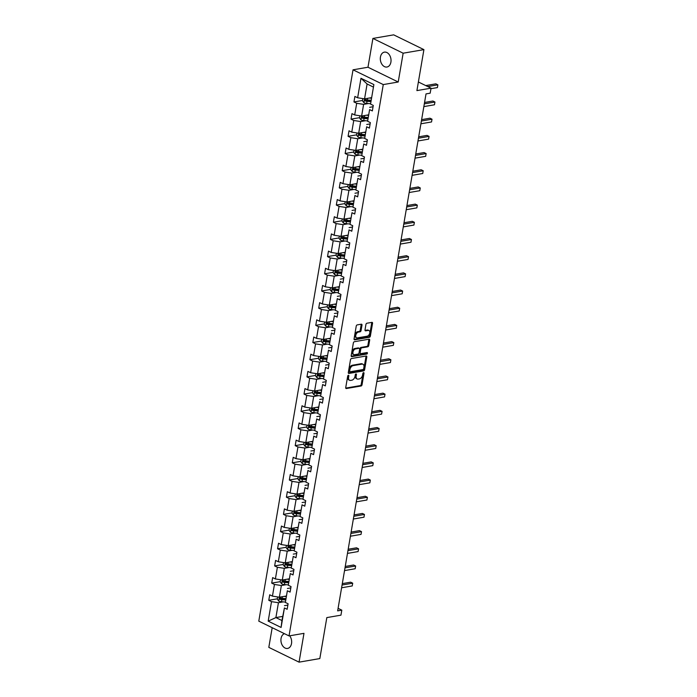 <?xml version="1.0" encoding="UTF-8"?>
<svg xmlns="http://www.w3.org/2000/svg" width="697" height="697" viewBox="0 0 697 697"><rect width="100%" height="100%" fill="white"/><g stroke="black" fill="none" stroke-linecap="round" stroke-linejoin="round"><path stroke-width="1.05" d="M348.395 375.247A0.81 0.514 116 0 0 347.698 376.101L345.729 387.593A1.159 0.741 116 0 0 346.365 388.534L361.037 386.007A1.159 0.741 116 0 0 362.039 384.779L364 373.296A0.81 0.514 116 0 0 362.858 373.487L362.606 374.977A3.712 2.361 116 0 1 359.408 378.889L358.188 379.098A3.712 2.361 116 0 1 357.152 378.968A3.712 2.361 116 0 1 356.167 376.084L356.42 374.603A0.81 0.514 116 0 0 355.278 374.794L355.026 376.284A3.712 2.361 116 0 1 351.828 380.196L350.6 380.405A3.712 2.361 116 0 1 349.563 380.274A3.712 2.361 116 0 1 348.587 377.391L348.84 375.91A0.81 0.514 116 0 0 348.395 375.247M380.44 57.032A7.554 5.288 -99.8 0 0 386.957 67.025A7.554 5.288 -99.8 0 0 390.904 62.138A7.554 5.288 -99.8 0 0 384.387 52.136A7.554 5.288 -99.8 0 0 380.44 57.032M284.454 633.686A7.554 5.288 -99.8 0 0 281.057 638.435A7.554 5.288 -99.8 0 0 287.573 648.437A7.554 5.288 -99.8 0 0 291.52 643.549A7.554 5.288 -99.8 0 0 289.691 635.803M272.187 627.692L268.815 647.374L299.057 662.15L319.827 658.569L326.823 617.594L340.946 615.163L341.809 610.154L338.089 608.333M372.912 38.431L367.981 67.234L398.222 82.011L403.145 53.199L372.912 38.431L393.674 34.85L423.915 49.626L416.911 90.601L431.034 88.171L418.383 81.985M403.145 53.199L423.915 49.626M361.987 325.133A1.159 0.741 116 0 0 361.36 324.192L357.239 324.898A1.159 0.741 116 0 0 356.237 326.118L354.059 338.881A1.159 0.741 116 0 0 354.686 339.822L369.366 337.296A1.159 0.741 116 0 0 370.368 336.067L372.546 323.312A1.159 0.741 116 0 0 371.919 322.371L366.944 323.225A1.159 0.741 116 0 0 365.942 324.445L365.01 329.908A1.159 0.741 116 0 0 365.637 330.848L368.103 330.422A3.102 1.978 116 0 1 368.974 330.535A3.102 1.978 116 0 1 369.637 333.567A3.102 1.978 116 0 1 367.119 336.207L357.456 337.871A3.102 1.978 116 0 1 356.585 337.766A3.102 1.978 116 0 1 355.923 334.734A3.102 1.978 116 0 1 358.441 332.086L360.053 331.816A1.159 0.741 116 0 0 361.055 330.587L361.987 325.133L361.168 324.732A1.159 0.741 116 0 0 361.159 324.227M431.034 88.171L430.171 93.18L426.024 93.895L337.653 610.868L341.809 610.154M398.222 82.011L383.272 84.581L289.028 635.917L258.787 621.149L353.03 69.813L383.272 84.581M299.057 662.15L303.979 633.346L289.028 635.917M351.488 358.528A1.159 0.741 116 0 0 350.495 359.748L348.308 372.503A1.159 0.741 116 0 0 348.944 373.444L363.616 370.917A1.159 0.741 116 0 0 364.618 369.698L366.796 356.942A1.159 0.741 116 0 0 366.169 356.001L351.488 358.528M351.183 355.697L353.362 342.933A1.159 0.741 116 0 1 354.364 341.713L369.044 339.186A1.159 0.741 116 0 1 369.671 340.127L368.739 345.581A1.159 0.741 116 0 1 367.737 346.81L361.787 347.829A1.159 0.741 116 0 0 360.785 349.058L360.166 352.673A1.159 0.741 116 0 0 360.802 353.614L366.997 352.551A0.81 0.514 116 0 1 366.735 354.067L351.811 356.637A1.159 0.741 116 0 1 351.183 355.697M370.551 104.088L373.88 84.59L370.551 104.088L373.287 105.43L372.346 110.936L369.61 109.595L367.607 121.269L370.351 122.611L369.41 128.117L366.666 126.784L364.67 138.459L367.406 139.792L366.465 145.307L363.729 143.965L361.734 155.64L364.47 156.982L363.529 162.488L360.793 161.146L358.798 172.83L361.534 174.163L360.593 179.669L357.857 178.336L355.862 190.011L358.598 191.353L357.657 196.859L354.921 195.517L352.926 207.192L355.662 208.534L354.721 214.04L351.985 212.707L349.99 224.382L352.726 225.715L351.785 231.23L349.04 229.888L347.045 241.563L349.789 242.905L348.848 248.411L346.104 247.069L344.109 258.753L346.845 260.086L345.904 265.592L343.168 264.259L341.173 275.934L343.909 277.275L342.968 282.782L340.232 281.44L338.237 293.115L340.972 294.456L340.031 299.963L337.296 298.63L335.301 310.304L338.036 311.637L337.095 317.152L334.36 315.811L332.364 327.485L335.1 328.827L334.159 334.333L331.423 332.992L329.42 344.675L332.164 346.008L331.223 351.515L328.479 350.182L326.484 361.856L329.228 363.198L328.278 368.704L325.543 367.363L323.547 379.037L326.283 380.379L325.342 385.885L322.606 384.552L320.611 396.227L323.347 397.56L322.406 403.075L319.67 401.733L317.675 413.408L320.411 414.75L319.47 420.256L316.734 418.914L314.739 430.598L317.475 431.931L316.534 437.437L313.798 436.104L311.803 447.779L314.539 449.121L313.598 454.627L310.862 453.285L308.858 464.96L311.603 466.302L310.662 471.808L307.917 470.475L305.922 482.15L308.666 483.483L307.717 488.998L304.981 487.656L302.986 499.331L305.722 500.673L304.781 506.179L302.045 504.837L300.05 516.521L302.786 517.854L301.845 523.36L299.109 522.027L297.114 533.702L299.849 535.043L298.908 540.55L296.173 539.208L294.178 550.883L296.913 552.224L295.972 557.731L293.237 556.398L291.241 568.072L293.977 569.405L293.036 574.92L290.292 573.579L288.297 585.253L291.041 586.595L290.1 592.101L287.356 590.76L285.361 602.443L288.096 603.776L287.155 609.283L284.42 607.95L281.091 627.448L268.179 621.14L271.508 601.642L268.772 600.3L269.713 594.794L272.449 596.135L274.444 584.452L271.708 583.119L272.649 577.613L275.385 578.946L277.389 567.271L274.644 565.929L275.585 560.423L278.33 561.765L280.325 550.09L277.58 548.748L278.53 543.242L281.266 544.575L283.261 532.9L280.525 531.567L281.466 526.052L284.202 527.394L286.197 515.719L283.461 514.377L284.402 508.871L287.138 510.213L289.133 498.529L286.397 497.196L287.338 491.69L290.074 493.023L292.069 481.348L289.333 480.006L290.274 474.5L293.01 475.842L295.005 464.167L292.27 462.825L293.21 457.319L295.946 458.652L297.95 446.977L295.206 445.644L296.147 440.129L298.891 441.471L300.886 429.796L298.15 428.455L299.091 422.948L301.827 424.29L303.822 412.607L301.087 411.274L302.028 405.767L304.763 407.1L306.758 395.426L304.023 394.084L304.964 388.577L307.699 389.919L309.695 378.244L306.959 376.903L307.9 371.396L310.635 372.729L312.631 361.055L309.895 359.722L310.836 354.207L313.572 355.548L315.567 343.874L312.831 342.532L313.772 337.026L316.516 338.367L318.512 326.684L315.767 325.351L316.708 319.845L319.453 321.178L321.448 309.503L318.712 308.161L319.653 302.655L322.389 303.997L324.384 292.322L321.648 290.98L322.589 285.474L325.325 286.807L327.32 275.132L324.584 273.799L325.525 268.284L328.261 269.626L330.256 257.951L327.52 256.609L328.461 251.103L331.197 252.445L333.192 240.761L330.456 239.428L331.397 233.922L334.133 235.255L336.128 223.58L333.393 222.238L334.333 216.732L337.078 218.074L339.073 206.399L336.329 205.057L337.27 199.551L340.014 200.884L342.009 189.209L339.273 187.876L340.214 182.361L342.95 183.703L344.945 172.028L342.21 170.687L343.151 165.18L345.886 166.522L347.881 154.839L345.146 153.506L346.087 147.999L348.822 149.332L350.818 137.657L348.082 136.316L349.023 130.809L351.758 132.151L353.754 120.476L351.018 119.135L351.959 113.628L354.695 114.961L356.698 103.287L353.954 101.954L354.895 96.439L357.639 97.78L360.968 78.282L373.88 84.59M368.373 114.874L361.621 116.042L363.616 104.367L368.425 103.539M363.616 104.367L356.698 103.287M359.913 115.772L359.539 117.976L360.95 119.832L361.595 116.033L354.695 114.961M367.607 121.269L369.61 109.595M373.061 106.737L369.663 107.321M365.437 132.064L358.685 133.223L360.68 121.548L365.489 120.72M360.68 121.548L353.754 120.476M358.685 133.223L351.758 132.151M364.67 138.459L366.666 126.784M370.124 123.918L366.727 124.502M362.492 149.245L355.749 150.413L357.744 138.729L362.553 137.901M357.744 138.729L350.818 137.657M354.041 150.143L353.667 152.347L355.078 154.194L355.723 150.404L348.822 149.332M361.734 155.64L363.729 143.965M367.188 141.099L363.79 141.691M359.556 166.435L352.804 167.594L354.799 155.919L359.608 155.091M354.799 155.919L347.881 154.839M352.804 167.594L345.886 166.522M358.798 172.83L360.793 161.146M364.252 158.289L360.854 158.872M356.62 183.616L349.868 184.775L351.863 173.1L356.672 172.272M351.863 173.1L344.945 172.028M348.169 184.513L347.786 186.718L349.197 188.565L349.85 184.775L342.95 183.703M355.862 190.011L357.857 178.336M361.316 175.47L357.909 176.053M353.684 200.797L346.932 201.964L348.927 190.29L353.736 189.462M348.927 190.29L342.009 189.209M346.932 201.964L340.014 200.884M352.926 207.192L354.921 195.517M358.371 192.66L354.973 193.243M350.748 217.987L343.996 219.146L345.991 207.471L350.8 206.643M345.991 207.471L339.073 206.399M343.996 219.146L337.078 218.074M349.99 224.382L351.985 212.707M355.435 209.841L352.037 210.424M347.812 235.168L341.06 236.335L343.055 224.652L347.864 223.824M343.055 224.652L336.128 223.58M339.352 236.065L338.977 238.269L340.389 240.117L341.033 236.327L334.133 235.255M347.045 241.563L349.04 229.888M352.499 227.022L349.101 227.614M344.876 252.358L338.123 253.516L340.119 241.842L344.928 241.014M340.119 241.842L333.192 240.761M338.123 253.516L331.197 252.445M344.109 258.753L346.104 247.069M349.563 244.211L346.165 244.795M341.931 269.539L335.187 270.697L337.182 259.023L341.983 258.195M337.182 259.023L330.256 257.951M333.48 270.436L333.105 272.64L334.508 274.487L335.161 270.697L328.261 269.626M341.173 275.934L343.168 264.259M346.627 261.392L343.229 261.976M338.995 286.72L332.242 287.887L334.238 276.212L339.047 275.385M334.238 276.212L327.32 275.132M332.242 287.887L325.325 286.807M338.237 293.115L340.232 281.44M343.691 278.582L340.293 279.166M336.059 303.909L329.306 305.068L331.302 293.393L336.111 292.566M331.302 293.393L324.384 292.322M327.607 304.807L327.224 307.002L328.635 308.858L329.289 305.068L322.389 303.997M335.301 310.304L337.296 298.63M340.755 295.763L337.348 296.347M333.122 321.09L326.37 322.258L328.365 310.574L333.175 309.747M328.365 310.574L321.448 309.503M326.37 322.258L319.453 321.178M332.364 327.485L334.36 315.811M337.81 312.944L334.412 313.537M330.186 338.28L323.434 339.439L325.429 327.764L330.239 326.937M325.429 327.764L318.512 326.684M323.434 339.439L316.516 338.367M329.42 344.675L331.423 332.992M334.874 330.134L331.476 330.718M327.25 355.461L320.498 356.62L322.493 344.945L327.302 344.118M322.493 344.945L315.567 343.874M318.79 356.359L318.416 358.563L319.827 360.41L320.472 356.62L313.572 355.548M326.484 361.856L328.479 350.182M331.938 347.315L328.54 347.899M324.305 372.642L317.562 373.81L319.557 362.135L324.366 361.307M319.557 362.135L312.631 361.055M317.562 373.81L310.635 372.729M323.547 379.037L325.543 367.363M329.001 364.505L325.604 365.089M321.369 389.832L314.617 390.991L316.621 379.316L321.422 378.488M316.621 379.316L309.695 378.244M312.918 390.729L312.544 392.925L313.946 394.781L314.6 390.991L307.699 389.919M320.611 396.227L322.606 384.552M326.065 381.686L322.667 382.27M318.433 407.013L311.681 408.181L313.676 396.497L318.485 395.669M313.676 396.497L306.758 395.426M311.681 408.181L304.763 407.1M317.675 413.408L319.67 401.733M323.129 398.867L319.731 399.459M315.497 424.203L308.745 425.362L310.74 413.687L315.549 412.859M310.74 413.687L303.822 412.607M307.037 425.1L306.663 427.296L308.074 429.152L308.727 425.362L301.827 424.29M314.739 430.598L316.734 418.914M320.184 416.057L316.786 416.64M312.561 441.384L305.809 442.543L307.804 430.868L312.613 430.04M307.804 430.868L300.886 429.796M305.809 442.543L298.891 441.471M311.803 447.779L313.798 436.104M317.248 433.238L313.85 433.822M309.625 458.565L302.873 459.732L304.868 448.058L309.677 447.23M304.868 448.058L297.95 446.977M302.873 459.732L295.946 458.652M308.858 464.96L310.862 453.285M314.312 450.428L310.914 451.011M306.689 475.755L299.937 476.914L301.932 465.239L306.741 464.411M301.932 465.239L295.005 464.167M298.229 476.652L297.854 478.848L299.266 480.703L299.91 476.914L293.01 475.842M305.922 482.15L307.917 470.475M311.376 467.609L307.978 468.192M303.744 492.936L297 494.103L298.996 482.42L303.805 481.592M298.996 482.42L292.069 481.348M297 494.103L290.074 493.023M302.986 499.331L304.981 487.656M308.44 484.79L305.042 485.382M300.808 510.126L294.056 511.284L296.059 499.61L300.86 498.782M296.059 499.61L289.133 498.529M292.357 511.023L291.982 513.219L293.385 515.074L294.038 511.284L287.138 510.213M300.05 516.521L302.045 504.837M305.504 501.979L302.106 502.563M297.872 527.307L291.119 528.465L293.115 516.791L297.924 515.963M293.115 516.791L286.197 515.719M291.119 528.465L284.202 527.394M297.114 533.702L299.109 522.027M302.568 519.16L299.161 519.744M294.936 544.488L288.183 545.655L290.179 533.98L294.988 533.153M290.179 533.98L283.261 532.9M286.476 545.385L286.101 547.589L287.512 549.445L288.157 545.646L281.266 544.575M294.178 550.883L296.173 539.208M299.623 536.35L296.225 536.934M291.999 561.677L285.247 562.836L287.242 551.161L292.052 550.334M287.242 551.161L280.325 550.09M285.247 562.836L278.33 561.765M291.241 568.072L293.237 556.398M296.687 553.531L293.289 554.115M289.063 578.858L282.311 580.026L284.306 568.343L289.116 567.515M284.306 568.343L277.389 567.271M282.311 580.026L275.385 578.946M288.297 585.253L290.292 573.579M293.751 570.712L290.353 571.305M286.127 596.048L279.375 597.207L281.37 585.532L286.179 584.705M281.37 585.532L274.444 584.452M277.667 596.946L277.293 599.141L278.704 600.997L279.349 597.207L272.449 596.135M285.361 602.443L287.356 590.76M290.815 587.902L287.417 588.486M282.642 616.427L275.89 617.586L278.434 602.713L283.243 601.886M278.434 602.713L271.508 601.642M268.179 621.14L275.89 617.586L281.937 620.539L284.42 607.95M367.981 67.234L353.03 69.813M373.148 86.942L367.101 83.989L364.557 98.852L371.309 97.693M287.878 605.083L284.481 605.667M281.937 620.539L281.091 627.448M364.557 98.852L357.639 97.78M360.968 78.282L367.101 83.989M281.091 598.183L280.412 598.296M277.345 598.828L268.772 600.3M284.027 580.993L283.348 581.115L283.94 581.838L282.747 582.047A3.128 1.011 9.7 0 0 284.794 582.457L288.392 582.77M280.281 581.638L271.708 583.119M286.964 563.812L286.284 563.925M283.217 564.457L274.644 565.929M289.9 546.631L289.22 546.744L289.821 547.476L288.619 547.676A3.128 1.011 9.7 0 0 290.675 548.086L294.265 548.4M286.162 547.276L277.58 548.748M292.836 529.441L292.165 529.563M289.098 530.086L280.525 531.567M295.772 512.26L295.101 512.373L295.694 513.105L294.5 513.306A3.128 1.011 9.7 0 0 296.547 513.724L300.146 514.038M292.034 512.905L283.461 514.377M298.717 495.07L298.037 495.192M294.97 495.715L286.397 497.196M301.653 477.889L300.973 478.003M297.907 478.534L289.333 480.006M304.589 460.708L303.909 460.822M300.843 461.353L292.27 462.825M307.525 443.519L306.846 443.64M303.779 444.163L295.206 445.644M310.461 426.337L309.79 426.451M306.724 426.982L298.15 428.455M313.397 409.148L312.726 409.27M309.66 409.792L301.087 411.274M316.333 391.967L315.663 392.08M312.596 392.611L304.023 394.084M319.278 374.786L318.599 374.899M315.532 375.43L306.959 376.903M322.214 357.596L321.535 357.718L322.127 358.441L320.934 358.65A3.128 1.011 9.7 0 0 322.981 359.06L326.579 359.373M318.468 358.241L309.895 359.722M325.15 340.415L324.471 340.528M321.404 341.06L312.831 342.532M328.087 323.225L327.407 323.347L328.008 324.07L326.806 324.279A3.128 1.011 9.7 0 0 328.853 324.689L332.452 325.002M324.34 323.87L315.767 325.351M331.023 306.044L330.352 306.157M327.285 306.689L318.712 308.161M333.959 288.863L333.288 288.976L333.88 289.708L332.687 289.908A3.128 1.011 9.7 0 0 334.734 290.318L338.333 290.632M330.221 289.508L321.648 290.98M336.895 271.673L336.224 271.795M333.157 272.318L324.584 273.799M339.84 254.492L339.16 254.605L339.753 255.337L338.559 255.538A3.128 1.011 9.7 0 0 340.606 255.956L344.205 256.269M336.093 255.137L327.52 256.609M342.776 237.302L342.096 237.424M339.03 237.947L330.456 239.428M345.712 220.121L345.032 220.235L345.625 220.966L344.431 221.176A3.128 1.011 9.7 0 0 346.479 221.585L350.077 221.899M341.966 220.766L333.393 222.238M348.648 202.94L347.969 203.054M344.902 203.585L336.329 205.057M351.584 185.75L350.913 185.872L351.506 186.596L350.312 186.805A3.128 1.011 9.7 0 0 352.36 187.214L355.949 187.528M347.847 186.395L339.273 187.876M354.52 168.569L353.849 168.683M350.783 169.214L342.21 170.687M357.465 151.38L356.786 151.502L357.378 152.225L356.184 152.434A3.128 1.011 9.7 0 0 358.232 152.843L361.83 153.157M353.719 152.024L345.146 153.506M360.401 134.199L359.722 134.312M356.655 134.843L348.082 136.316M363.337 117.018L362.658 117.131L363.25 117.863L362.057 118.063A3.128 1.011 9.7 0 0 364.104 118.473L367.702 118.786M359.591 117.662L351.018 119.135M366.273 99.828L365.594 99.95M362.527 100.473L353.954 101.954M348.03 375.456A0.81 0.514 116 0 1 348.021 375.509L347.768 376.99A3.712 2.361 116 0 0 348.744 379.874L349.563 380.274M357.152 378.968L356.333 378.567A3.712 2.361 116 0 1 355.348 375.683L355.601 374.202A0.81 0.514 116 0 0 355.609 374.15M345.747 388.098L360.218 385.607A1.159 0.741 116 0 0 361.22 384.378L363.189 372.895A0.81 0.514 116 0 0 363.198 372.843M348.326 373.017L362.797 370.516A1.159 0.741 116 0 0 363.799 369.297L365.986 356.542A1.159 0.741 116 0 0 365.969 356.036M349.659 371.118A0.81 0.514 116 0 0 350.094 371.78L362.98 369.558A0.81 0.514 116 0 0 363.677 368.704L363.947 367.136A3.712 2.361 116 0 0 362.963 364.252A3.712 2.361 116 0 0 361.926 364.13L353.126 365.646A3.712 2.361 116 0 0 349.92 369.549L349.659 371.118L348.84 370.726A0.81 0.514 116 0 0 349.275 371.379M362.963 364.252L362.152 363.86A3.712 2.361 116 0 0 361.116 363.729L361.926 364.13M348.84 370.726L349.11 369.157A3.712 2.361 116 0 1 352.307 365.245L361.116 363.729M360.471 353.579L359.661 353.179A1.159 0.741 116 0 1 359.347 352.281L359.966 348.657A1.159 0.741 116 0 1 360.968 347.437L366.918 346.409A1.159 0.741 116 0 0 367.92 345.189L368.852 339.727A1.159 0.741 116 0 0 368.844 339.221M351.201 356.202L365.916 353.667A0.81 0.514 116 0 0 366.631 352.612M355.609 348.901A3.102 1.978 116 0 0 353.091 351.541A3.102 1.978 116 0 0 353.754 354.573A3.102 1.978 116 0 0 354.625 354.677L358.023 354.093A1.159 0.741 116 0 0 359.025 352.874L359.643 349.249A1.159 0.741 116 0 0 359.016 348.308L355.609 348.901L354.79 348.5A3.102 1.978 116 0 0 352.273 351.14A3.102 1.978 116 0 0 352.935 354.172L353.754 354.573M359.338 348.352L358.519 347.951A1.159 0.741 116 0 0 358.197 347.908L359.016 348.308M354.79 348.5L358.197 347.908M356.585 337.766L355.775 337.365A3.102 1.978 116 0 1 355.104 334.333A3.102 1.978 116 0 1 357.631 331.694L359.234 331.415A1.159 0.741 116 0 0 360.236 330.195L361.168 324.732M368.974 330.535L368.155 330.134A3.102 1.978 116 0 0 367.293 330.029L368.103 330.422M365.019 330.413L367.293 330.029M354.067 339.387L368.547 336.895A1.159 0.741 116 0 0 369.549 335.675L371.728 322.911A1.159 0.741 116 0 0 371.719 322.406M278.704 600.997L278.739 601.041A3.128 1.011 9.7 0 0 281.501 601.738L285.369 602.069M284.184 596.379L286.04 596.545M341.6 587.771L352.229 585.942L352.699 583.189L350.661 582.187L342.305 583.624M285.683 598.636L282.085 598.322A3.128 1.011 -170.3 0 1 280.037 597.913L279.811 599.228A3.128 1.011 9.7 0 0 281.858 599.647L285.456 599.96M285.543 599.455L281.562 599.106A1.594 0.514 -170.3 0 1 281.004 599.028L280.412 598.322M352.229 585.942L352.699 583.189L342.07 585.018M280.603 579.756L280.229 581.96L281.675 583.859A3.128 1.011 9.7 0 0 284.437 584.548L288.305 584.888M287.12 579.198L288.976 579.355M344.536 570.59L355.165 568.752L355.636 565.999L353.597 565.006L345.25 566.443M288.48 582.265L284.498 581.925A1.594 0.514 -170.3 0 1 283.94 581.838M288.619 581.446L285.021 581.132A3.128 1.011 -170.3 0 1 282.973 580.723L282.686 580.697M282.973 580.723L282.747 582.047M355.165 568.752L355.636 565.999L345.006 567.828M283.54 562.575L283.165 564.77L284.611 566.67A3.128 1.011 9.7 0 0 287.373 567.367L291.25 567.707M290.057 562.009L291.912 562.174M347.472 553.401L358.101 551.571L358.572 548.818L356.533 547.816L348.186 549.253M291.555 564.265L287.957 563.951A3.128 1.011 -170.3 0 1 285.909 563.542L285.683 564.866A3.128 1.011 9.7 0 0 287.73 565.276L291.329 565.589M291.416 565.084L287.434 564.736A1.594 0.514 -170.3 0 1 286.885 564.657L286.284 563.96M358.101 551.571L358.572 548.818L347.942 550.647M287.512 549.445L287.547 549.489A3.128 1.011 9.7 0 0 290.309 550.186L294.186 550.517M292.993 544.827L294.848 544.984M350.417 536.22L361.037 534.39L361.508 531.637L359.469 530.635L351.122 532.072M294.352 547.903L290.379 547.554A1.594 0.514 -170.3 0 1 289.821 547.476M294.491 547.084L290.893 546.77A3.128 1.011 -170.3 0 1 288.846 546.352L288.558 546.326M288.846 546.352L288.619 547.676M361.037 534.39L361.508 531.637L350.887 533.466M289.421 528.204L289.037 530.408L290.483 532.308A3.128 1.011 9.7 0 0 293.254 532.996L297.122 533.336M295.929 527.638L297.785 527.803M353.353 519.03L363.982 517.2L364.453 514.447L362.405 513.454L354.059 514.891M297.427 529.894L293.838 529.581A3.128 1.011 -170.3 0 1 291.79 529.171L291.564 530.495A3.128 1.011 9.7 0 0 293.611 530.905L297.201 531.219M297.288 530.713L293.315 530.365A1.594 0.514 -170.3 0 1 292.757 530.286L292.165 529.589M363.982 517.2L364.453 514.447L353.823 516.277M293.385 515.074L293.428 515.118A3.128 1.011 9.7 0 0 296.19 515.815L300.058 516.146M298.865 510.457L300.729 510.622M356.289 501.849L366.918 500.019L367.389 497.266L365.341 496.264L356.995 497.702M300.224 513.532L296.251 513.184A1.594 0.514 -170.3 0 1 295.694 513.105M300.372 512.713L296.774 512.4A3.128 1.011 -170.3 0 1 294.726 511.99L294.43 511.964M294.726 511.99L294.5 513.306M366.918 500.019L367.389 497.266L356.759 499.096M295.293 493.833L294.918 496.037L296.364 497.937A3.128 1.011 9.7 0 0 299.126 498.625L302.995 498.965M301.801 493.276L303.665 493.432M359.225 484.668L369.854 482.829L370.325 480.076L368.277 479.083L359.931 480.521M303.308 495.523L299.71 495.218A3.128 1.011 -170.3 0 1 297.663 494.8L297.436 496.125A3.128 1.011 9.7 0 0 299.483 496.534L303.082 496.848M303.169 496.342L299.187 496.003A1.594 0.514 -170.3 0 1 298.63 495.916L298.037 495.218M369.854 482.829L370.325 480.076L359.696 481.906M299.266 480.703L299.301 480.747A3.128 1.011 9.7 0 0 302.062 481.444L305.931 481.784M304.746 476.086L306.602 476.251M362.161 467.478L372.79 465.648L373.261 462.895L371.222 461.893L362.867 463.331M306.244 478.342L302.646 478.029A3.128 1.011 -170.3 0 1 300.599 477.619L300.372 478.944A3.128 1.011 9.7 0 0 302.42 479.353L306.018 479.667M306.105 479.161L302.123 478.813A1.594 0.514 -170.3 0 1 301.566 478.734L300.973 478.037M372.79 465.648L373.261 462.895L362.632 464.725M301.165 459.462L300.79 461.667L302.237 463.566A3.128 1.011 9.7 0 0 304.998 464.263L308.867 464.594M307.682 458.905L309.538 459.062M365.097 450.297L375.727 448.467L376.197 445.714L374.158 444.712L365.812 446.15M309.18 461.161L305.582 460.848A3.128 1.011 -170.3 0 1 303.535 460.429L303.308 461.754A3.128 1.011 9.7 0 0 305.356 462.163L308.954 462.477M309.041 461.98L305.059 461.632A1.594 0.514 -170.3 0 1 304.502 461.553L303.909 460.848M375.727 448.467L376.197 445.714L365.568 447.544M304.101 442.281L303.726 444.486L305.173 446.385A3.128 1.011 9.7 0 0 307.935 447.073L311.812 447.413M310.618 441.715L312.474 441.881M368.033 433.107L378.663 431.277L379.133 428.524L377.094 427.531L368.748 428.969M312.117 443.972L308.518 443.658A3.128 1.011 -170.3 0 1 306.471 443.248L306.244 444.573A3.128 1.011 9.7 0 0 308.292 444.982L311.89 445.296M311.977 444.791L307.996 444.442A1.594 0.514 -170.3 0 1 307.447 444.364L306.846 443.667M378.663 431.277L379.133 428.524L368.504 430.354M308.074 429.152L308.109 429.195A3.128 1.011 9.7 0 0 310.879 429.892L314.748 430.223M313.554 424.534L315.41 424.7M370.978 415.926L381.599 414.096L382.078 411.343L380.031 410.341L371.684 411.779M315.053 426.791L311.454 426.477A3.128 1.011 -170.3 0 1 309.407 426.067L309.18 427.383A3.128 1.011 9.7 0 0 311.237 427.801L314.826 428.115M314.913 427.609L310.94 427.261A1.594 0.514 -170.3 0 1 310.383 427.183L309.79 426.477M381.599 414.096L382.078 411.343L371.449 413.173M309.982 407.911L309.599 410.115L311.045 412.014A3.128 1.011 9.7 0 0 313.816 412.702L317.684 413.042M316.49 407.353L318.346 407.51M373.914 398.745L384.544 396.907L385.014 394.153L382.967 393.16L374.62 394.598M317.989 409.601L314.399 409.296A3.128 1.011 -170.3 0 1 312.352 408.878L312.125 410.202A3.128 1.011 9.7 0 0 314.173 410.611L317.762 410.925M317.849 410.42L313.877 410.08A1.594 0.514 -170.3 0 1 313.319 409.993L312.726 409.296M384.544 396.907L385.014 394.153L374.385 395.983M313.946 394.781L313.99 394.824A3.128 1.011 9.7 0 0 316.752 395.521L320.62 395.861M319.426 390.163L321.291 390.329M376.85 381.555L387.48 379.726L387.95 376.972L385.903 375.971L377.556 377.408M320.934 392.42L317.335 392.106A3.128 1.011 -170.3 0 1 315.288 391.697L315.061 393.021A3.128 1.011 9.7 0 0 317.109 393.43L320.707 393.744M320.786 393.239L316.813 392.89A1.594 0.514 -170.3 0 1 316.255 392.812L315.663 392.115M387.48 379.726L387.95 376.972L377.321 378.802M315.854 373.54L315.48 375.744L316.926 377.643A3.128 1.011 9.7 0 0 319.688 378.34L323.556 378.671M322.371 372.982L324.227 373.139M379.787 364.374L390.416 362.545L390.886 359.791L388.839 358.789L380.492 360.227M323.87 375.239L320.272 374.925A3.128 1.011 -170.3 0 1 318.224 374.507L317.998 375.831A3.128 1.011 9.7 0 0 320.045 376.241L323.643 376.554M323.73 376.058L319.749 375.709A1.594 0.514 -170.3 0 1 319.191 375.631L318.599 374.925M390.416 362.545L390.886 359.791L380.257 361.621M319.827 360.41L319.862 360.462A3.128 1.011 9.7 0 0 322.624 361.151L326.492 361.49M325.307 355.792L327.163 355.958M382.723 347.184L393.352 345.355L393.822 342.602L391.784 341.608L383.437 343.046M326.666 358.868L322.685 358.519A1.594 0.514 -170.3 0 1 322.127 358.441M326.806 358.049L323.208 357.735A3.128 1.011 -170.3 0 1 321.16 357.326L320.873 357.3M321.16 357.326L320.934 358.65M393.352 345.355L393.822 342.602L383.193 344.431M321.726 339.178L321.352 341.373L322.798 343.272A3.128 1.011 9.7 0 0 325.56 343.969L329.437 344.301M328.243 338.611L330.099 338.777M385.659 330.003L396.288 328.174L396.759 325.421L394.72 324.419L386.373 325.856M329.742 340.868L326.144 340.554A3.128 1.011 -170.3 0 1 324.096 340.145L323.87 341.46A3.128 1.011 9.7 0 0 325.917 341.878L329.515 342.192M329.603 341.687L325.621 341.338A1.594 0.514 -170.3 0 1 325.063 341.26L324.471 340.554M396.288 328.174L396.759 325.421L386.129 327.25M324.663 321.988L324.288 324.192L325.734 326.091A3.128 1.011 9.7 0 0 328.496 326.78L332.373 327.12M331.18 321.43L333.035 321.587M388.595 312.822L399.224 310.984L399.695 308.231L397.656 307.238L389.309 308.675M332.539 324.497L328.557 324.157A1.594 0.514 -170.3 0 1 328.008 324.07M332.678 323.678L329.08 323.373A3.128 1.011 -170.3 0 1 327.032 322.955L326.745 322.929M327.032 322.955L326.806 324.279M399.224 310.984L399.695 308.231L389.074 310.06M328.635 308.858L328.67 308.902A3.128 1.011 9.7 0 0 331.441 309.599L335.309 309.938M334.116 304.24L335.971 304.406M391.54 295.633L402.169 293.803L402.639 291.05L400.592 290.048L392.245 291.485M335.614 306.497L332.025 306.183A3.128 1.011 -170.3 0 1 329.969 305.774L329.751 307.098A3.128 1.011 9.7 0 0 331.798 307.508L335.388 307.821M335.475 307.316L331.502 306.968A1.594 0.514 -170.3 0 1 330.944 306.889L330.352 306.192M402.169 293.803L402.639 291.05L392.01 292.879M330.544 287.617L330.169 289.821L331.615 291.721A3.128 1.011 9.7 0 0 334.377 292.418L338.245 292.749M337.052 287.059L338.916 287.216M394.476 278.452L405.105 276.622L405.576 273.869L403.528 272.867L395.182 274.304M338.411 290.135L334.438 289.786A1.594 0.514 -170.3 0 1 333.88 289.708M338.55 289.316L334.961 289.002A3.128 1.011 -170.3 0 1 332.913 288.584L332.617 288.558M332.913 288.584L332.687 289.908M405.105 276.622L405.576 273.869L394.946 275.698M334.508 274.487L334.551 274.54A3.128 1.011 9.7 0 0 337.313 275.228L341.182 275.568M339.988 269.87L341.852 270.035M397.412 261.262L408.041 259.432L408.512 256.679L406.464 255.686L398.118 257.123M341.495 272.126L337.897 271.813A3.128 1.011 -170.3 0 1 335.849 271.403L335.623 272.727A3.128 1.011 9.7 0 0 337.67 273.137L341.269 273.451M341.356 272.945L337.374 272.597A1.594 0.514 -170.3 0 1 336.817 272.518L336.224 271.821M408.041 259.432L408.512 256.679L397.882 258.509M336.416 253.255L336.041 255.45L337.487 257.35A3.128 1.011 9.7 0 0 340.249 258.047L344.118 258.378M342.933 252.689L344.788 252.854M400.348 244.081L410.977 242.251L411.448 239.498L409.409 238.496L401.054 239.934M344.292 255.764L340.31 255.416A1.594 0.514 -170.3 0 1 339.753 255.337M344.431 254.945L340.833 254.632A3.128 1.011 -170.3 0 1 338.786 254.222L338.489 254.196M338.786 254.222L338.559 255.538M410.977 242.251L411.448 239.498L400.819 241.328M340.389 240.117L340.424 240.169A3.128 1.011 9.7 0 0 343.185 240.857L347.054 241.197M345.869 235.508L347.725 235.664M403.284 226.9L413.913 225.061L414.384 222.308L412.345 221.315L403.999 222.752M347.367 237.755L343.769 237.45A3.128 1.011 -170.3 0 1 341.722 237.032L341.495 238.357A3.128 1.011 9.7 0 0 343.543 238.766L347.141 239.08M347.228 238.574L343.246 238.235A1.594 0.514 -170.3 0 1 342.689 238.147L342.096 237.45M413.913 225.061L414.384 222.308L403.755 224.138M342.288 218.884L341.913 221.08L343.36 222.979A3.128 1.011 9.7 0 0 346.121 223.676L349.999 224.016M348.805 218.318L350.661 218.483M406.22 209.71L416.85 207.88L417.32 205.127L415.281 204.125L406.935 205.563M350.164 221.393L346.182 221.045A1.594 0.514 -170.3 0 1 345.625 220.966M350.303 220.574L346.705 220.261A3.128 1.011 -170.3 0 1 344.658 219.851L344.37 219.825M344.658 219.851L344.431 221.176M416.85 207.88L417.32 205.127L406.691 206.957M345.224 201.694L344.849 203.899L346.296 205.798A3.128 1.011 9.7 0 0 349.058 206.495L352.935 206.826M351.741 201.137L353.597 201.294M409.165 192.529L419.786 190.699L420.256 187.946L418.217 186.944L409.871 188.382M353.24 203.393L349.641 203.08A3.128 1.011 -170.3 0 1 347.594 202.661L347.367 203.986A3.128 1.011 9.7 0 0 349.415 204.395L353.013 204.709M353.1 204.212L349.127 203.864A1.594 0.514 -170.3 0 1 348.57 203.785L347.977 203.08M419.786 190.699L420.256 187.946L409.636 189.776M349.197 188.565L349.232 188.617A3.128 1.011 9.7 0 0 352.002 189.305L355.871 189.645M354.677 183.947L356.533 184.113M412.101 175.339L422.73 173.509L423.201 170.756L421.154 169.763L412.807 171.201M356.036 187.023L352.063 186.674A1.594 0.514 -170.3 0 1 351.506 186.596M356.176 186.204L352.586 185.89A3.128 1.011 -170.3 0 1 350.539 185.48L350.243 185.454M350.539 185.48L350.312 186.805M422.73 173.509L423.201 170.756L412.572 172.586M351.105 167.332L350.73 169.528L352.177 171.427A3.128 1.011 9.7 0 0 354.939 172.124L358.807 172.455M357.613 166.766L359.478 166.931M415.037 158.158L425.667 156.328L426.137 153.575L424.09 152.573L415.743 154.011M359.112 169.023L355.522 168.709A3.128 1.011 -170.3 0 1 353.475 168.299L353.248 169.615A3.128 1.011 9.7 0 0 355.296 170.033L358.894 170.347M358.972 169.841L355 169.493A1.594 0.514 -170.3 0 1 354.442 169.415L353.849 168.709M425.667 156.328L426.137 153.575L415.508 155.405M355.078 154.194L355.113 154.246A3.128 1.011 9.7 0 0 357.875 154.934L361.743 155.274M360.549 149.585L362.414 149.742M417.973 140.977L428.603 139.139L429.073 136.385L427.026 135.392L418.679 136.83M361.917 152.652L357.936 152.312A1.594 0.514 -170.3 0 1 357.378 152.225M362.057 151.833L358.458 151.528A3.128 1.011 -170.3 0 1 356.411 151.11L356.115 151.083M356.411 151.11L356.184 152.434M428.603 139.139L429.073 136.385L418.444 138.215M356.977 132.961L356.603 135.157L358.049 137.056A3.128 1.011 9.7 0 0 360.811 137.753L364.679 138.093M363.494 132.395L365.35 132.561M420.91 123.787L431.539 121.958L432.009 119.204L429.971 118.202L421.615 119.64M364.993 134.652L361.394 134.338A3.128 1.011 -170.3 0 1 359.347 133.929L359.121 135.253A3.128 1.011 9.7 0 0 361.168 135.662L364.766 135.976M364.853 135.471L360.872 135.122A1.594 0.514 -170.3 0 1 360.314 135.044L359.722 134.347M431.539 121.958L432.009 119.204L421.38 121.034M360.95 119.832L360.985 119.875A3.128 1.011 9.7 0 0 363.747 120.572L367.615 120.903M366.43 115.214L368.286 115.371M423.846 106.606L434.475 104.777L434.945 102.023L432.907 101.021L424.56 102.459M367.789 118.29L363.808 117.941A1.594 0.514 -170.3 0 1 363.25 117.863M367.929 117.471L364.331 117.157A3.128 1.011 -170.3 0 1 362.283 116.739L361.996 116.713M362.283 116.739L362.057 118.063M434.475 104.777L434.945 102.023L424.316 103.853M362.849 98.591L362.475 100.795L363.921 102.694A3.128 1.011 9.7 0 0 366.683 103.383L370.56 103.722M369.366 98.024L371.222 98.19M430.938 88.702L437.411 87.587L437.882 84.834L435.843 83.84L425.728 85.583M370.865 100.281L367.267 99.967A3.128 1.011 -170.3 0 1 365.219 99.558L364.993 100.882A3.128 1.011 9.7 0 0 367.04 101.292L370.638 101.605M370.726 101.1L366.744 100.751A1.594 0.514 -170.3 0 1 366.195 100.673L365.594 99.976M437.411 87.587L437.882 84.834L427.775 86.576M347.768 376.99L348.587 377.391M355.601 374.202L356.42 374.603M355.348 375.683L356.167 376.084M363.189 372.895L364 373.296M361.22 384.378L362.039 384.779M360.218 385.607L361.037 386.007M345.808 388.264L346.365 388.534M348.021 375.509L348.84 375.91M365.986 356.542L366.796 356.942M363.799 369.297L364.618 369.698M362.797 370.516L363.616 370.917M348.387 373.174L348.944 373.444M352.307 365.245L353.126 365.646M349.11 369.157L349.92 369.549M368.852 339.727L369.671 340.127M367.92 345.189L368.739 345.581M366.918 346.409L367.737 346.81M360.968 347.437L361.787 347.829M359.966 348.657L360.785 349.058M359.347 352.281L360.166 352.673M365.916 353.667L366.735 354.067M351.262 356.359L351.811 356.637M360.236 330.195L361.055 330.587M359.234 331.415L360.053 331.816M357.631 331.694L358.441 332.086M365.089 330.578L365.637 330.848M371.728 322.911L372.546 323.312M369.549 335.675L370.368 336.067M368.547 336.895L369.366 337.296M354.137 339.552L354.686 339.822M281.858 599.647L281.501 601.738M282.363 596.693L282.085 598.322M281.004 599.028L279.811 599.228M282.285 580.017L281.64 583.807M284.794 582.457L284.437 584.548M285.3 579.512L285.021 581.132M285.221 562.836L284.576 566.626M287.73 565.276L287.373 567.367M288.236 562.322L287.957 563.951M286.885 564.657L285.683 564.866M290.675 548.086L290.309 550.186M291.172 545.141L290.893 546.77M291.102 528.465L290.449 532.255M293.611 530.905L293.254 532.996M294.117 527.951L293.838 529.581M292.757 530.286L291.564 530.495M296.547 513.724L296.19 515.815M297.053 510.77L296.774 512.4M296.974 494.095L296.33 497.885M299.483 496.534L299.126 498.625M299.989 493.589L299.71 495.218M298.63 495.916L297.436 496.125M302.42 479.353L302.062 481.444M302.925 476.399L302.646 478.029M301.566 478.734L300.372 478.944M302.846 459.724L302.202 463.522M305.356 462.163L304.998 464.263M305.861 459.218L305.582 460.848M304.502 461.553L303.308 461.754M305.783 442.543L305.138 446.333M308.292 444.982L307.935 447.073M308.797 442.029L308.518 443.658M307.447 444.364L306.244 444.573M311.237 427.801L310.879 429.892M311.733 424.848L311.454 426.477M310.383 427.183L309.18 427.383M311.664 408.172L311.01 411.962M314.173 410.611L313.816 412.702M314.678 407.667L314.399 409.296M313.319 409.993L312.125 410.202M317.109 393.43L316.752 395.521M317.614 390.477L317.335 392.106M316.255 392.812L315.061 393.021M317.536 373.801L316.891 377.6M320.045 376.241L319.688 378.34M320.55 373.296L320.272 374.925M319.191 375.631L317.998 375.831M322.981 359.06L322.624 361.151M323.486 356.106L323.208 357.735M323.408 339.439L322.763 343.229M325.917 341.878L325.56 343.969M326.423 338.925L326.144 340.554M325.063 341.26L323.87 341.46M326.344 322.249L325.699 326.039M328.853 324.689L328.496 326.78M329.359 321.744L329.08 323.373M331.798 307.508L331.441 309.599M332.295 304.554L332.025 306.183M330.944 306.889L329.751 307.098M332.225 287.878L331.572 291.677M334.734 290.318L334.377 292.418M335.24 287.373L334.961 289.002M337.67 273.137L337.313 275.228M338.176 270.183L337.897 271.813M336.817 272.518L335.623 272.727M338.097 253.516L337.453 257.306M340.606 255.956L340.249 258.047M341.112 253.002L340.833 254.632M343.543 238.766L343.185 240.857M344.048 235.821L343.769 237.45M342.689 238.147L341.495 238.357M343.969 219.146L343.325 222.935M346.479 221.585L346.121 223.676M346.984 218.631L346.705 220.261M346.906 201.956L346.261 205.754M349.415 204.395L349.058 206.495M349.92 201.45L349.641 203.08M348.57 203.785L347.367 203.986M352.36 187.214L352.002 189.305M352.865 184.261L352.586 185.89M352.787 167.594L352.133 171.384M355.296 170.033L354.939 172.124M355.801 167.08L355.522 168.709M354.442 169.415L353.248 169.615M358.232 152.843L357.875 154.934M358.737 149.899L358.458 151.528M358.659 133.223L358.014 137.013M361.168 135.662L360.811 137.753M361.673 132.709L361.394 134.338M360.314 135.044L359.121 135.253M364.104 118.473L363.747 120.572M364.609 115.528L364.331 117.157M364.531 98.852L363.886 102.642M367.04 101.292L366.683 103.383M367.546 98.338L367.267 99.967M366.195 100.673L364.993 100.882M349.049 371.353L349.868 371.754"/></g></svg>
